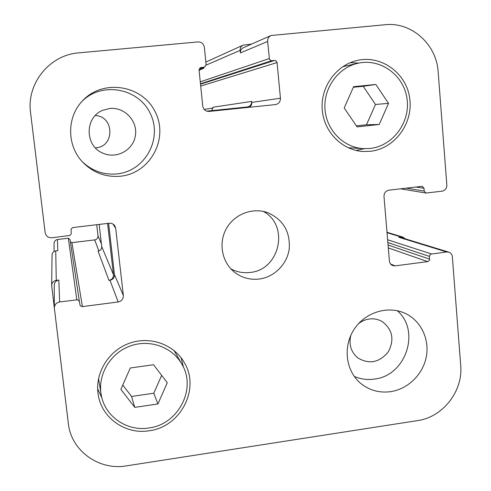 <?xml version="1.0" encoding="UTF-8"?>
<svg xmlns="http://www.w3.org/2000/svg" width="491" height="491" viewBox="0 0 491 491"><rect width="100%" height="100%" fill="white"/><g stroke="black" fill="none" stroke-linecap="round" stroke-linejoin="round"><path stroke-width="0.74" d="M81.868 101.539C101.606 81.162 138.689 88.018 150.363 113.654C162.809 138.898 144.98 171.199 117.11 173.9C103.638 175.091 91.958 170.954 82.083 161.478M109.732 108.48L102.901 110.242C84.526 117.159 84.655 146.085 102.975 153.192C116.502 159.372 133.368 150.142 135.406 135.528C137.848 120.982 124.499 106.811 109.732 108.48M120.553 176.208C105.903 177.484 93.333 172.844 82.838 162.3C66.702 145.87 66.506 117.116 82.623 100.723C103.036 78.517 142.654 85.096 155.359 112.181C168.898 138.83 150.136 173.329 120.553 176.208M390.719 391.646C379.574 393.138 369.668 390.462 360.995 383.618C345.768 371.294 342.589 346.744 354.146 329.289C365.531 311.724 389.234 304.936 406.536 314.037C421.597 321.82 429.772 340.048 426.182 357.38C422.641 374.719 407.794 389.099 390.719 391.646M397.274 310.711C420.947 330.83 405.824 375.824 374.437 379.077C367.397 380.077 360.676 379.187 354.263 376.407M350.813 335.371C348.647 344.713 351.071 352.286 358.086 358.092C369.49 364.592 379.574 362.493 388.332 351.808C394.623 339.496 392.53 329.393 382.059 321.488C378.119 319.254 373.841 318.432 369.238 319.021C365.236 319.598 361.622 321.194 358.387 323.808M388.528 103.368L379.181 124.499L357.067 126.881L344.203 107.995L353.606 86.692L375.83 84.446L388.528 103.368L375.468 104.46L366.482 124.769L356.368 125.856M379.181 124.499L366.482 124.769M353.348 87.281L363.211 86.281L375.468 104.46M375.83 84.446L363.211 86.281M161.662 375.37L153.8 393.223L131.57 396.452L122.781 385.067M157.912 403.97L134.773 407.364L120.884 389.388L130.293 367.98L153.548 364.715L167.265 382.728L157.912 403.97L153.8 393.223M134.773 407.364L131.57 396.452M363.506 148.638L370.073 148.454C392.849 146.103 410.445 122.462 407.039 98.9C404.025 75.276 380.586 58.006 357.945 63.259C338.176 67.568 323.416 88.049 324.968 109.076C326.343 130.121 343.596 147.644 363.506 148.638L348.137 147.742M342.73 66.702L357.945 63.259M364.359 148.675L356.018 150.442M350.236 62.682L358.792 63.081M370.318 151.296L362.904 151.467C341.828 150.215 323.649 131.613 322.188 109.309C320.531 87.024 336.059 65.272 356.975 60.51C381.163 54.661 406.376 72.987 409.697 98.243C413.447 123.419 394.672 148.767 370.318 151.296M101.207 394.789C104.687 416.386 126.997 431.699 148.871 427.974C178.123 424.525 196.701 389.099 182.1 364.58C172.562 347.057 149.608 338.765 129.955 346.081C110.248 353.238 97.5 374.829 101.207 394.789L98.519 378.555M174.078 350.506L182.1 364.58M101.925 398.035L97.635 388.774M181.056 357.706L183.56 367.513M149.184 430.754C125.684 434.774 101.723 418.16 98.237 394.881C94.548 373.706 108.143 350.967 128.998 343.399C149.804 335.666 174.09 344.308 184.377 362.726C200.34 388.866 180.571 427.053 149.184 430.754M126.433 465.867C98.986 470.746 71.078 450.72 68.335 423.432L54.329 307.857C54.587 304.61 56.348 302.646 59.614 301.953L77.572 299.762L79.29 301.179L80.156 305.641L82.144 306.648L118.171 301.965C121.664 301.161 123.388 298.994 123.345 295.472L115.716 228.37L114.826 225.872C113.452 223.933 111.567 223.055 109.174 223.239L72.772 227.554L71.054 229.088L71.244 233.857L69.949 235.471L51.856 237.767C48.179 237.847 45.945 236.122 45.147 232.599L30.571 112.654C26.379 83.587 49.573 54.888 78.726 52.875L197.934 41.925C201.5 41.962 203.642 43.773 204.36 47.351L206.116 64.591L204.71 67.015L200.451 67.648L199.058 70.066L202.765 106.124C203.477 109.659 205.606 111.42 209.135 111.414L275.439 104.601C278.771 103.859 280.441 101.729 280.441 98.212L277.041 62.296L275.598 60.565L270.989 60.639L269.461 59.331L267.632 41.483C267.521 38.715 268.663 36.721 271.044 35.499L385.14 24.728C411.556 21.757 436.616 44.386 438.15 71.821L446.847 185.015C446.785 188.427 445.159 190.49 441.968 191.208L425.967 193.037L424.23 191.073L424.009 188.286L422.242 186.31L388.927 190.177C385.68 190.901 384.036 192.988 383.993 196.431L389.406 261.034C389.67 263.194 390.756 264.704 392.671 265.551L395.224 265.864L427.925 261.586L429.502 260.138L429.429 255.915L430.668 254.154L446.669 251.963L448.774 252.135C450.879 252.896 452.07 254.436 452.352 256.756L460.705 365.488C463.173 391.094 442.839 417.184 417.651 420.591L126.433 465.867M259.236 279.023C250.165 280.06 241.989 277.851 234.723 272.382C221.914 262.513 218.17 243.051 226.419 228.524C234.545 213.929 253.123 207.012 268.209 212.836C283.381 219.931 290.377 231.973 289.217 248.962C287.155 264.219 274.34 277.096 259.236 279.023M95.279 115.538C114.734 116.275 114.734 147.435 95.358 147.809M54.108 251.466L54.078 243.254C54.243 241.185 55.36 239.946 57.429 239.528L68.335 238.221L70.01 239.473L79.419 301.67M70.36 241.811L71.907 242.658L94.702 239.915C96.936 239.418 98.034 238.043 97.997 235.79L96.715 224.706M230.88 268.865C236.883 272.069 243.284 273.26 250.079 272.444C279.938 270.05 289.715 225.142 263.207 211.375M99.157 224.418L101.717 246.574C101.754 249.06 100.538 250.576 98.083 251.122L108.934 280.373C111.991 279.68 113.495 277.789 113.458 274.708L107.584 223.423M57.429 239.528L57.815 250.668L55.741 250.919C53.488 251.374 52.255 252.724 52.046 254.97L51.647 285.431C51.911 282.644 53.451 280.956 56.256 280.379L58.846 280.054L59.614 301.953M203.667 67.463L203.753 68.31L199.082 70.274M271.044 35.499L243.383 47.701C241.29 48.769 240.295 50.512 240.4 52.918L240.148 50.346C240.044 47.958 241.02 46.228 243.076 45.147L205.858 62.087M249.391 107.277C251.091 106.117 251.877 104.497 251.76 102.404L251.662 101.391L213.002 107.241L211.793 110.616M51.647 285.431L54.329 307.857L54.243 285.191C54.47 282.356 56.005 280.643 58.846 280.054M108.934 280.373L109.959 280.244C113.01 279.551 114.513 277.667 114.477 274.579L108.609 223.301M405.339 238.859L402.976 237.135L398.796 237.27L400.662 237.429L448.774 252.135M243.076 45.147L251.57 44.086M206.705 111.138L247.317 106.964C250.226 106.308 251.674 104.448 251.662 101.391M101.391 243.781L97.997 235.79M98.875 250.944L94.702 239.915M213.002 108.069L204.133 109.37M109.959 280.244L118.171 301.965M114.477 274.579L123.345 295.472M112.961 224.062L115.716 228.37M251.76 102.404L280.441 98.212M240.4 52.918L267.632 41.483M390.615 264.048L395.224 265.864M398.796 237.27L446.669 251.963M401.129 236.975L387.031 232.691M431.362 253.939L387.62 239.743M429.416 256.412L387.859 242.579M429.637 259.156L388.062 245.027M427.692 261.629L388.307 247.912M424.009 188.286L415.724 187.01M424.23 191.073L406.082 188.151M240.148 50.346L206.11 65.131M269.258 58.564L200.273 81.856M271.75 60.7L200.469 83.795M274.592 60.43L200.512 84.213M277.077 62.56L200.702 86.078M201.138 67.47L199.849 68.028M204.041 67.187L199.1 69.292M113.458 274.708L101.717 246.574M82.402 306.63L71.907 242.658M76.792 299.737L68.335 238.221M56.256 280.379L55.741 250.919M402.976 237.135L387 232.292M425.967 193.037L400.472 188.814M204.71 67.015L199.082 69.415"/></g></svg>
